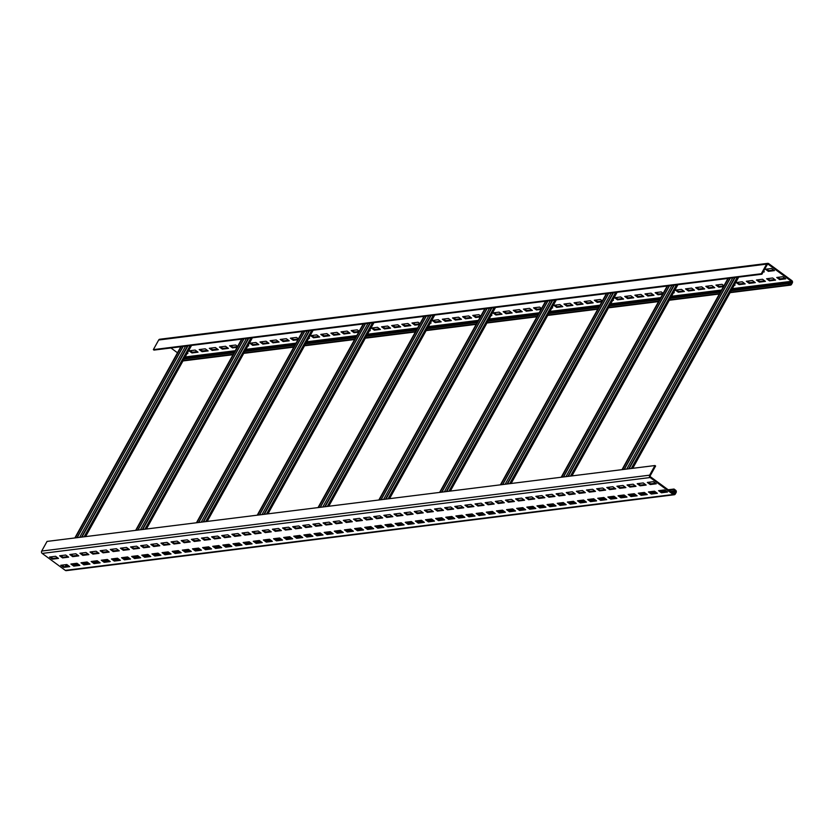 <?xml version="1.0" encoding="UTF-8"?>
<svg xmlns="http://www.w3.org/2000/svg" width="834" height="834" viewBox="0 0 834 834"><rect width="100%" height="100%" fill="white"/><g stroke="black" fill="none" stroke-linecap="round" stroke-linejoin="round"><path stroke-width="1.25" d="M66.689 566.369L65.677 565.629L67.168 564.774M674.237 494.76L66.313 570.644A1.71 1.501 -97.1 0 1 65.302 570.373L42.19 553.422A1.71 1.501 -97.1 0 1 41.7 551.055L47.038 541.422L654.961 465.539L655.607 466.018L650.27 475.641A0.855 0.751 82.9 0 0 650.52 476.829L673.632 493.78A0.855 0.751 82.9 0 0 674.664 493.53L675.457 492.112A0.855 0.751 82.9 0 0 675.217 490.924L673.611 489.746L674.008 489.037L675.603 490.215A1.71 1.501 -97.1 0 1 676.103 492.581L675.311 493.999A1.71 1.501 -97.1 0 1 673.236 494.489L650.124 477.538A1.71 1.501 -97.1 0 1 649.634 475.171L654.961 465.539M72.391 564.128L77.301 563.513M82.524 562.856L87.434 562.252M92.657 561.595L97.568 560.98M102.79 560.333L107.701 559.718M112.913 559.072L117.823 558.457M123.046 557.8L127.956 557.185M133.179 556.539L138.09 555.924M143.312 555.277L148.223 554.662M153.446 554.005L158.356 553.39M163.579 552.744L168.489 552.129M173.712 551.482L178.622 550.867M183.845 550.211L188.755 549.606M193.978 548.949L198.888 548.334M204.111 547.688L209.021 547.073M214.244 546.416L219.154 545.811M224.367 545.155L229.277 544.539M234.5 543.893L239.41 543.278M244.633 542.621L249.543 542.017M254.766 541.36L259.676 540.745M264.899 540.098L269.809 539.483M275.032 538.837L279.943 538.222M285.165 537.565L290.076 536.95M295.299 536.304L300.209 535.689M305.432 535.042L310.342 534.427M315.565 533.77L320.475 533.155M325.698 532.509L330.608 531.894M335.821 531.248L340.731 530.632M345.954 529.976L350.864 529.371M356.087 528.714L360.997 528.099M366.22 527.453L371.13 526.838M376.353 526.181L381.263 525.576M386.486 524.92L391.396 524.305M396.619 523.658L401.529 523.043M406.752 522.386L411.662 521.782M416.885 521.125L421.796 520.51M427.018 519.863L431.929 519.248M437.152 518.602L442.062 517.987M447.274 517.33L452.184 516.715M457.407 516.069L462.317 515.454M467.54 514.807L472.451 514.192M477.673 513.536L482.584 512.92M487.807 512.274L492.717 511.659M497.94 511.013L502.85 510.398M508.073 509.741L512.983 509.136M518.206 508.479L523.116 507.864M528.339 507.218L533.249 506.603M538.472 505.946L543.382 505.341M548.605 504.685L553.515 504.07M558.728 503.423L563.638 502.808M568.861 502.151L573.771 501.547M578.994 500.89L583.904 500.275M589.127 499.629L594.037 499.013M599.26 498.367L604.17 497.752M609.393 497.095L614.304 496.48M619.526 495.834L624.437 495.219M629.66 494.572L634.57 493.957M639.793 493.301L644.703 492.685M649.926 492.039L654.836 491.424M660.059 490.778L664.969 490.163M668.159 489.767L674.008 489.037M656.285 483.793L653.397 481.677L647.309 482.438L650.207 484.554L656.285 483.793M646.152 485.054L643.264 482.938L637.186 483.699L640.074 485.815L646.152 485.054M636.019 486.326L633.131 484.2L627.053 484.961L629.941 487.077L636.019 486.326M625.886 487.588L622.998 485.471L616.92 486.232L619.808 488.349L625.886 487.588M615.753 488.849L612.865 486.733L606.787 487.494L609.675 489.61L615.753 488.849M605.62 490.121L602.732 487.994L596.654 488.755L599.542 490.872L605.62 490.121M595.486 491.382L592.599 489.266L586.521 490.017L589.409 492.143L595.486 491.382M585.353 492.644L582.466 490.528L576.388 491.289L579.276 493.405L585.353 492.644M575.22 493.916L572.332 491.789L566.255 492.55L569.142 494.666L575.22 493.916M565.098 495.177L562.199 493.061L556.122 493.811L559.009 495.938L565.098 495.177M554.964 496.438L552.077 494.322L545.989 495.083L548.887 497.2L554.964 496.438M544.831 497.71L541.944 495.584L535.855 496.345L538.754 498.461L544.831 497.71M534.698 498.972L531.811 496.856L525.733 497.606L528.62 499.733L534.698 498.972M524.565 500.233L521.677 498.117L515.6 498.878L518.487 500.994L524.565 500.233M514.432 501.495L511.544 499.378L505.467 500.139L508.354 502.256L514.432 501.495M504.299 502.766L501.411 500.65L495.333 501.401L498.221 503.527L504.299 502.766M494.166 504.028L491.278 501.912L485.2 502.673L488.088 504.789L494.166 504.028M484.033 505.289L481.145 503.173L475.067 503.934L477.955 506.05L484.033 505.289M473.9 506.561L471.012 504.434L464.934 505.196L467.822 507.312L473.9 506.561M463.767 507.823L460.879 505.706L454.801 506.467L457.689 508.584L463.767 507.823M453.644 509.084L450.746 506.968L444.668 507.729L447.556 509.845L453.644 509.084M443.511 510.356L440.623 508.229L434.535 508.99L437.433 511.106L443.511 510.356M433.378 511.617L430.49 509.501L424.402 510.252L427.3 512.378L433.378 511.617M423.245 512.879L420.357 510.762L414.279 511.523L417.167 513.64L423.245 512.879M413.111 514.151L410.224 512.024L404.146 512.785L407.034 514.901L413.111 514.151M402.978 515.412L400.091 513.296L394.013 514.046L396.901 516.173L402.978 515.412M392.845 516.673L389.958 514.557L383.88 515.318L386.767 517.434L392.845 516.673M382.712 517.945L379.824 515.819L373.747 516.58L376.634 518.696L382.712 517.945M372.579 519.207L369.691 517.09L363.614 517.841L366.501 519.968L372.579 519.207M362.446 520.468L359.558 518.352L353.48 519.113L356.368 521.229L362.446 520.468M352.313 521.73L349.425 519.613L343.347 520.374L346.235 522.491L352.313 521.73M342.19 523.001L339.292 520.885L333.214 521.636L336.102 523.762L342.19 523.001M332.057 524.263L329.169 522.147L323.081 522.908L325.969 525.024L332.057 524.263M321.924 525.524L319.036 523.408L312.948 524.169L315.846 526.285L321.924 525.524M311.791 526.796L308.903 524.669L302.825 525.43L305.713 527.547L311.791 526.796M301.658 528.058L298.77 525.941L292.692 526.702L295.58 528.819L301.658 528.058M291.525 529.319L288.637 527.203L282.559 527.964L285.447 530.08L291.525 529.319M281.392 530.591L278.504 528.464L272.426 529.225L275.314 531.341L281.392 530.591M271.258 531.852L268.371 529.736L262.293 530.487L265.181 532.613L271.258 531.852M261.125 533.114L258.238 530.997L252.16 531.758L255.048 533.875L261.125 533.114M250.992 534.385L248.105 532.259L242.027 533.02L244.915 535.136L250.992 534.385M240.859 535.647L237.971 533.531L231.894 534.281L234.781 536.408L240.859 535.647M230.737 536.908L227.838 534.792L221.761 535.553L224.648 537.669L230.737 536.908M220.603 538.18L217.716 536.053L211.627 536.815L214.515 538.931L220.603 538.18M210.47 539.442L207.583 537.325L201.494 538.076L204.393 540.203L210.47 539.442M200.337 540.703L197.45 538.587L191.372 539.348L194.259 541.464L200.337 540.703M190.204 541.964L187.316 539.848L181.239 540.609L184.126 542.726L190.204 541.964M180.071 543.236L177.183 541.12L171.106 541.871L173.993 543.997L180.071 543.236M169.938 544.498L167.05 542.381L160.972 543.143L163.86 545.259L169.938 544.498M159.805 545.759L156.917 543.643L150.839 544.404L153.727 546.52L159.805 545.759M149.672 547.031L146.784 544.904L140.706 545.665L143.594 547.782L149.672 547.031M139.539 548.292L136.651 546.176L130.573 546.937L133.461 549.053L139.539 548.292M129.406 549.554L126.518 547.438L120.44 548.199L123.328 550.315L129.406 549.554M119.283 550.826L116.385 548.699L110.307 549.46L113.195 551.576L119.283 550.826M109.15 552.087L106.262 549.971L100.174 550.721L103.062 552.848L109.15 552.087M99.017 553.349L96.129 551.232L90.041 551.993L92.939 554.11L99.017 553.349M88.884 554.62L85.996 552.494L79.918 553.255L82.806 555.371L88.884 554.62M78.75 555.882L75.863 553.766L69.785 554.516L72.673 556.643L78.75 555.882M68.617 557.143L65.73 555.027L59.652 555.788L62.54 557.904L68.617 557.143M58.484 558.415L55.597 556.288L49.519 557.049L52.406 559.166L58.484 558.415M667.513 492.029L664.625 489.912L658.547 490.673L661.435 492.79L667.513 492.029M657.39 493.301L654.492 491.184L648.414 491.935L651.302 494.062L657.39 493.301M647.257 494.562L644.369 492.446L638.281 493.207L641.179 495.323L647.257 494.562M637.124 495.823L634.236 493.707L628.148 494.468L631.046 496.584L637.124 495.823M626.991 497.095L624.103 494.969L618.025 495.73L620.913 497.856L626.991 497.095M616.858 498.357L613.97 496.24L607.892 497.001L610.78 499.118L616.858 498.357M606.725 499.618L603.837 497.502L597.759 498.263L600.647 500.379L606.725 499.618M596.591 500.89L593.704 498.763L587.626 499.524L590.514 501.641L596.591 500.89M586.458 502.151L583.571 500.035L577.493 500.796L580.381 502.912L586.458 502.151M576.325 503.413L573.438 501.297L567.36 502.058L570.247 504.174L576.325 503.413M566.192 504.685L563.304 502.558L557.227 503.319L560.114 505.435L566.192 504.685M556.059 505.946L553.171 503.83L547.094 504.58L549.981 506.707L556.059 505.946M545.936 507.208L543.038 505.091L536.96 505.852L539.848 507.969L545.936 507.208M535.803 508.479L532.916 506.353L526.827 507.114L529.726 509.23L535.803 508.479M525.67 509.741L522.782 507.625L516.694 508.375L519.592 510.502L525.67 509.741M515.537 511.002L512.649 508.886L506.572 509.647L509.459 511.763L515.537 511.002M505.404 512.264L502.516 510.147L496.438 510.908L499.326 513.025L505.404 512.264M495.271 513.536L492.383 511.419L486.305 512.17L489.193 514.297L495.271 513.536M485.138 514.797L482.25 512.681L476.172 513.442L479.06 515.558L485.138 514.797M475.005 516.058L472.117 513.942L466.039 514.703L468.927 516.819L475.005 516.058M464.872 517.33L461.984 515.203L455.906 515.965L458.794 518.091L464.872 517.33M454.738 518.592L451.851 516.475L445.773 517.236L448.661 519.353L454.738 518.592M444.605 519.853L441.718 517.737L435.64 518.498L438.528 520.614L444.605 519.853M434.483 521.125L431.585 518.998L425.507 519.759L428.395 521.875L434.483 521.125M424.35 522.386L421.462 520.27L415.374 521.031L418.272 523.147L424.35 522.386M414.217 523.648L411.329 521.531L405.241 522.293L408.139 524.409L414.217 523.648M404.083 524.92L401.196 522.793L395.118 523.554L398.006 525.67L404.083 524.92M393.95 526.181L391.063 524.065L384.985 524.815L387.873 526.942L393.95 526.181M383.817 527.442L380.929 525.326L374.852 526.087L377.739 528.203L383.817 527.442M373.684 528.714L370.796 526.588L364.719 527.349L367.606 529.465L373.684 528.714M363.551 529.976L360.663 527.859L354.586 528.61L357.473 530.737L363.551 529.976M353.418 531.237L350.53 529.121L344.452 529.882L347.34 531.998L353.418 531.237M343.285 532.499L340.397 530.382L334.319 531.143L337.207 533.26L343.285 532.499M333.152 533.77L330.264 531.654L324.186 532.405L327.074 534.531L333.152 533.77M323.029 535.032L320.131 532.916L314.053 533.677L316.941 535.793L323.029 535.032M312.896 536.293L310.008 534.177L303.92 534.938L306.818 537.054L312.896 536.293M302.763 537.565L299.875 535.438L293.787 536.199L296.685 538.326L302.763 537.565M292.63 538.827L289.742 536.71L283.664 537.471L286.552 539.588L292.63 538.827M282.497 540.088L279.609 537.972L273.531 538.733L276.419 540.849L282.497 540.088M272.364 541.36L269.476 539.233L263.398 539.994L266.286 542.11L272.364 541.36M262.23 542.621L259.343 540.505L253.265 541.266L256.153 543.382L262.23 542.621M252.097 543.883L249.21 541.766L243.132 542.527L246.02 544.644L252.097 543.883M241.964 545.155L239.077 543.028L232.999 543.789L235.886 545.905L241.964 545.155M231.831 546.416L228.943 544.3L222.866 545.05L225.753 547.177L231.831 546.416M221.698 547.677L218.81 545.561L212.733 546.322L215.62 548.438L221.698 547.677M211.575 548.949L208.677 546.823L202.599 547.584L205.487 549.7L211.575 548.949M201.442 550.211L198.555 548.094L192.466 548.845L195.364 550.972L201.442 550.211M191.309 551.472L188.421 549.356L182.333 550.117L185.231 552.233L191.309 551.472M181.176 552.734L178.288 550.617L172.211 551.378L175.098 553.495L181.176 552.734M171.043 554.005L168.155 551.889L162.077 552.64L164.965 554.766L171.043 554.005M160.91 555.267L158.022 553.15L151.944 553.912L154.832 556.028L160.91 555.267M150.777 556.528L147.889 554.412L141.811 555.173L144.699 557.289L150.777 556.528M140.644 557.8L137.756 555.673L131.678 556.434L134.566 558.561L140.644 557.8M130.511 559.061L127.623 556.945L121.545 557.706L124.433 559.822L130.511 559.061M120.377 560.323L117.49 558.207L111.412 558.968L114.3 561.084L120.377 560.323M110.244 561.595L107.357 559.468L101.279 560.229L104.167 562.345L110.244 561.595M100.122 562.856L97.224 560.74L91.146 561.501L94.034 563.617L100.122 562.856M89.989 564.118L87.101 562.001L81.013 562.762L83.911 564.879L89.989 564.118M79.855 565.389L76.968 563.263L70.88 564.024L73.778 566.14L79.855 565.389M69.722 566.651L66.835 564.535L60.757 565.285L63.645 567.412L69.722 566.651M731.147 290.753L787.828 283.685L789.433 284.863A1.71 1.501 82.9 0 0 791.508 284.373L792.3 282.945A1.71 1.501 82.9 0 0 791.81 280.578L768.698 263.627A1.71 1.501 82.9 0 0 767.687 263.356L159.763 339.24A1.71 1.501 82.9 0 0 158.689 340.001L153.352 349.623L761.286 273.74L761.922 274.209L728.384 278.4L622.393 469.605M761.922 274.209L767.259 264.587A0.855 0.751 -97.1 0 1 768.302 264.347L791.414 281.298A0.855 0.751 -97.1 0 1 791.654 282.476L790.872 283.904A0.855 0.751 -97.1 0 1 789.829 284.144L788.224 282.966L787.828 283.685M153.352 349.623L153.998 350.092L669.525 285.749L563.534 476.954M669.525 285.749L727.978 278.452L621.997 469.657M170.939 347.976L177.496 352.782M184.012 359.047L234.073 352.803M244.8 351.458L294.871 345.213M305.598 343.879L355.659 337.624M366.387 336.29L416.447 330.035M427.185 328.7L477.246 322.445M487.973 321.111L538.034 314.866M548.772 313.521L598.833 307.277M609.56 305.932L659.621 299.687M670.348 298.343L720.42 292.098M184.408 358.339L234.469 352.094M245.196 350.749L295.257 344.505M305.995 343.16L356.055 336.915M366.783 335.57L416.844 329.326M427.581 327.981L477.642 321.736M488.37 320.402L538.43 314.147M549.158 312.813L599.229 306.558M609.956 305.223L660.017 298.968M670.745 297.634L720.816 291.389M731.543 290.044L788.224 282.966M774.452 270.602L771.565 268.485L765.487 269.236L768.375 271.363L774.452 270.602M763.141 272.009L764.33 271.863L763.548 271.3M785.691 278.837L782.803 276.721L776.725 277.482L779.613 279.599L785.691 278.837M775.557 280.109L772.67 277.983L766.592 278.744L769.48 280.86L775.557 280.109M765.424 281.371L762.537 279.254L756.459 280.005L759.347 282.132L765.424 281.371M755.302 282.632L752.404 280.516L746.326 281.277L749.213 283.393L755.302 282.632M745.169 283.904L742.27 281.777L736.193 282.538L739.08 284.655L745.169 283.904M734.191 285.27L735.035 285.165L734.473 284.759M723.943 285.728L722.015 284.311L715.937 285.072L718.825 287.188L723.464 286.604M714.769 287.688L711.882 285.572L705.804 286.333L708.691 288.449L714.769 287.688M704.636 288.96L701.748 286.844L695.671 287.594L698.558 289.721L704.636 288.96M694.503 290.222L691.615 288.105L685.538 288.866L688.425 290.983L694.503 290.222M684.37 291.483L681.482 289.367L675.404 290.128L678.292 292.244L684.37 291.483M673.392 292.859L674.237 292.755L673.684 292.338M663.155 293.318L661.216 291.9L655.138 292.661L658.026 294.777L662.665 294.193M653.971 295.278L651.083 293.161L645.005 293.922L647.893 296.039L653.971 295.278M643.848 296.55L640.95 294.423L634.872 295.184L637.76 297.3L643.848 296.55M633.715 297.811L630.817 295.695L624.739 296.445L627.627 298.572L633.715 297.811M623.582 299.072L620.694 296.956L614.606 297.717L617.504 299.833L623.582 299.072M612.604 300.448L613.449 300.344L612.886 299.927M602.356 300.907L600.428 299.489L594.35 300.24L597.238 302.367L601.877 301.783M593.183 302.867L590.295 300.751L584.217 301.512L587.105 303.628L593.183 302.867M583.049 304.139L580.162 302.012L574.084 302.773L576.972 304.89L583.049 304.139M572.916 305.4L570.029 303.284L563.951 304.035L566.839 306.161L572.916 305.4M562.783 306.662L559.895 304.546L553.818 305.307L556.705 307.423L562.783 306.662M551.806 308.038L552.65 307.923L552.098 307.517M541.568 308.497L539.629 307.079L533.552 307.829L536.439 309.956L541.078 309.372M532.394 310.457L529.496 308.34L523.418 309.101L526.306 311.218L532.394 310.457M522.261 311.718L519.363 309.602L513.285 310.363L516.173 312.479L522.261 311.718M512.128 312.99L509.24 310.863L503.152 311.624L506.05 313.74L512.128 312.99M501.995 314.251L499.107 312.135L493.019 312.896L495.917 315.012L501.995 314.251M491.017 315.617L491.862 315.513L491.299 315.106M480.77 316.086L478.841 314.658L472.763 315.419L475.651 317.535L480.29 316.962M471.596 318.046L468.708 315.93L462.63 316.68L465.518 318.807L471.596 318.046M461.463 319.307L458.575 317.191L452.497 317.952L455.385 320.068L461.463 319.307M451.33 320.579L448.442 318.452L442.364 319.214L445.252 321.33L451.33 320.579M441.196 321.841L438.309 319.724L432.231 320.475L435.119 322.602L441.196 321.841M430.219 323.206L431.063 323.102L430.511 322.695M419.982 323.665L418.043 322.247L411.965 323.008L414.852 325.124L419.492 324.551M410.808 325.635L407.909 323.519L401.832 324.27L404.719 326.396L410.808 325.635M400.674 326.897L397.787 324.78L391.699 325.541L394.597 327.658L400.674 326.897M390.541 328.158L387.654 326.042L381.565 326.803L384.464 328.919L390.541 328.158M380.408 329.43L377.521 327.314L371.443 328.064L374.33 330.191L380.408 329.43M369.431 330.796L370.275 330.691L369.712 330.285M359.193 331.254L357.254 329.837L351.177 330.598L354.064 332.714L358.703 332.141M350.009 333.225L347.121 331.098L341.043 331.859L343.931 333.975L350.009 333.225M339.876 334.486L336.988 332.37L330.91 333.131L333.798 335.247L339.876 334.486M329.743 335.748L326.855 333.631L320.777 334.392L323.665 336.509L329.743 335.748M319.61 337.019L316.722 334.893L310.644 335.654L313.532 337.77L319.61 337.019M308.643 338.385L309.487 338.281L308.924 337.874M298.395 338.844L296.456 337.426L290.378 338.187L293.266 340.303L297.905 339.73M289.221 340.814L286.333 338.687L280.245 339.448L283.143 341.565L289.221 340.814M279.088 342.076L276.2 339.959L270.112 340.71L273.01 342.837L279.088 342.076M268.955 343.337L266.067 341.221L259.989 341.982L262.877 344.098L268.955 343.337M258.821 344.609L255.934 342.482L249.856 343.243L252.744 345.359L258.821 344.609M247.844 345.974L248.688 345.87L248.125 345.464M237.607 346.433L235.668 345.015L229.59 345.776L232.477 347.893L237.117 347.309M228.422 348.393L225.534 346.277L219.457 347.038L222.344 349.154L228.422 348.393M218.289 349.665L215.401 347.549L209.324 348.299L212.211 350.426L218.289 349.665M208.156 350.926L205.268 348.81L199.19 349.571L202.078 351.687L208.156 350.926M198.033 352.188L195.135 350.072L189.057 350.833L191.945 352.949L198.033 352.188M187.056 353.564L187.9 353.46L187.337 353.043M187.535 345.901L81.544 537.117M187.942 345.86L81.951 537.065M180.842 346.746L74.852 537.951M181.249 346.694L75.258 537.899M648.487 482.292L650.603 483.835L655.514 483.23M638.354 483.553L640.47 485.107L645.38 484.491M628.221 484.815L630.337 486.368L635.247 485.753M618.088 486.086L620.204 487.629L625.114 487.025M607.955 487.348L610.071 488.901L614.981 488.286M597.822 488.609L599.938 490.163L604.848 489.548M587.689 489.871L589.805 491.424L594.715 490.819M577.555 491.143L579.672 492.696L584.582 492.081M567.422 492.404L569.539 493.957L574.449 493.342M557.289 493.665L559.405 495.219L564.316 494.604M547.156 494.937L549.272 496.491L554.183 495.876M537.033 496.199L539.15 497.752L544.06 497.137M526.9 497.46L529.017 499.013L533.927 498.398M516.767 498.732L518.884 500.285L523.794 499.67M506.634 499.993L508.75 501.547L513.661 500.932M496.501 501.255L498.617 502.808L503.527 502.193M486.368 502.527L488.484 504.07L493.394 503.465M476.235 503.788L478.351 505.341L483.261 504.726M466.102 505.05L468.218 506.603L473.128 505.988M455.969 506.321L458.085 507.864L462.995 507.26M445.836 507.583L447.952 509.136L452.862 508.521M435.702 508.844L437.819 510.398L442.729 509.782M425.58 510.106L427.696 511.659L432.606 511.054M415.447 511.378L417.563 512.931L422.473 512.316M405.314 512.639L407.43 514.192L412.34 513.577M395.18 513.9L397.297 515.454L402.207 514.839M385.047 515.172L387.164 516.726L392.074 516.11M374.914 516.434L377.031 517.987L381.941 517.372M364.781 517.695L366.897 519.248L371.808 518.633M354.648 518.967L356.764 520.52L361.675 519.905M344.515 520.228L346.631 521.782L351.541 521.167M334.382 521.49L336.498 523.043L341.408 522.428M324.249 522.762L326.365 524.305L331.275 523.7M314.126 524.023L316.242 525.576L321.153 524.961M303.993 525.284L306.109 526.838L311.019 526.223M293.86 526.556L295.976 528.099L300.886 527.495M283.727 527.818L285.843 529.371L290.753 528.756M273.594 529.079L275.71 530.632L280.62 530.017M263.461 530.341L265.577 531.894L270.487 531.289M253.327 531.612L255.444 533.166L260.354 532.551M243.194 532.874L245.311 534.427L250.221 533.812M233.061 534.135L235.178 535.689L240.088 535.074M222.928 535.407L225.044 536.96L229.955 536.345M212.795 536.669L214.911 538.222L219.822 537.607M202.672 537.93L204.789 539.483L209.699 538.868M192.539 539.202L194.656 540.755L199.566 540.14M182.406 540.463L184.523 542.017L189.433 541.402M172.273 541.725L174.389 543.278L179.3 542.663M162.14 542.997L164.256 544.539L169.166 543.935M152.007 544.258L154.123 545.811L159.033 545.196M141.874 545.519L143.99 547.073L148.9 546.458M131.741 546.791L133.857 548.334L138.767 547.729M121.608 548.053L123.724 549.606L128.634 548.991M111.475 549.314L113.591 550.867L118.501 550.252M101.341 550.576L103.458 552.129L108.368 551.524M91.219 551.847L93.335 553.401L98.245 552.786M81.086 553.109L83.202 554.662L88.112 554.047M70.953 554.37L73.069 555.924L77.979 555.308M60.819 555.642L62.936 557.195L67.846 556.58M50.686 556.904L52.803 558.457L57.713 557.842M659.715 490.528L661.831 492.081L666.741 491.466M649.582 491.789L651.698 493.342L656.608 492.727M639.449 493.061L641.565 494.614L646.475 493.999M629.326 494.322L631.442 495.876L636.352 495.26M619.193 495.584L621.309 497.137L626.219 496.522M609.06 496.856L611.176 498.398L616.086 497.794M598.927 498.117L601.043 499.67L605.953 499.055M588.794 499.378L590.91 500.932L595.82 500.317M578.66 500.65L580.777 502.193L585.687 501.588M568.527 501.912L570.644 503.465L575.554 502.85M558.394 503.173L560.511 504.726L565.421 504.111M548.261 504.434L550.377 505.988L555.288 505.383M538.128 505.706L540.244 507.26L545.155 506.645M527.995 506.968L530.111 508.521L535.021 507.906M517.872 508.229L519.989 509.782L524.899 509.167M507.739 509.501L509.855 511.054L514.766 510.439M497.606 510.762L499.722 512.316L504.633 511.701M487.473 512.024L489.589 513.577L494.499 512.962M477.34 513.296L479.456 514.849L484.366 514.234M467.207 514.557L469.323 516.11L474.233 515.495M457.074 515.819L459.19 517.372L464.1 516.757M446.941 517.09L449.057 518.633L453.967 518.029M436.808 518.352L438.924 519.905L443.834 519.29M426.674 519.613L428.791 521.167L433.701 520.552M416.541 520.885L418.658 522.428L423.568 521.823M406.419 522.147L408.535 523.7L413.445 523.085M396.286 523.408L398.402 524.961L403.312 524.346M386.152 524.669L388.269 526.223L393.179 525.618M376.019 525.941L378.136 527.495L383.046 526.88M365.886 527.203L368.002 528.756L372.913 528.141M355.753 528.464L357.869 530.017L362.78 529.402M345.62 529.736L347.736 531.289L352.646 530.674M335.487 530.997L337.603 532.551L342.513 531.936M325.354 532.259L327.47 533.812L332.38 533.197M315.221 533.531L317.337 535.084L322.247 534.469M305.088 534.792L307.204 536.345L312.114 535.73M294.965 536.053L297.081 537.607L301.991 536.992M284.832 537.325L286.948 538.868L291.858 538.264M274.699 538.587L276.815 540.14L281.725 539.525M264.566 539.848L266.682 541.402L271.592 540.786M254.433 541.12L256.549 542.663L261.459 542.058M244.299 542.381L246.416 543.935L251.326 543.32M234.166 543.643L236.283 545.196L241.193 544.581M224.033 544.904L226.15 546.458L231.06 545.853M213.9 546.176L216.016 547.729L220.927 547.114M203.767 547.438L205.883 548.991L210.793 548.376M193.634 548.699L195.75 550.252L200.66 549.637M183.511 549.971L185.628 551.524L190.538 550.909M173.378 551.232L175.494 552.786L180.405 552.171M163.245 552.494L165.361 554.047L170.272 553.432M153.112 553.766L155.228 555.319L160.138 554.704M142.979 555.027L145.095 556.58L150.005 555.965M132.846 556.288L134.962 557.842L139.872 557.227M122.713 557.56L124.829 559.103L129.739 558.499M112.58 558.822L114.696 560.375L119.606 559.76M102.446 560.083L104.563 561.636L109.473 561.021M92.313 561.355L94.43 562.898L99.34 562.293M82.18 562.616L84.297 564.17L89.207 563.555M72.058 563.878L74.174 565.431L79.084 564.816M61.924 565.139L64.041 566.693L68.951 566.088M65.677 565.629L67.94 565.348M73.163 564.691L78.073 564.076M83.296 563.43L88.206 562.814M93.429 562.168L98.339 561.553M103.562 560.896L108.472 560.281M113.695 559.635L118.605 559.02M123.828 558.373L128.738 557.758M133.951 557.102L138.861 556.497M144.084 555.84L148.994 555.225M154.217 554.579L159.127 553.964M164.35 553.307L169.26 552.702M174.483 552.045L179.393 551.43M184.616 550.784L189.526 550.169M194.749 549.512L199.66 548.908M204.883 548.251L209.793 547.636M215.016 546.989L219.926 546.374M225.149 545.717L230.059 545.113M235.282 544.456L240.192 543.841M245.405 543.195L250.315 542.58M255.538 541.933L260.448 541.318M265.671 540.661L270.581 540.046M275.804 539.4L280.714 538.785M285.937 538.139L290.847 537.523M296.07 536.867L300.98 536.262M306.203 535.605L311.113 534.99M316.336 534.344L321.246 533.729M326.469 533.072L331.379 532.467M336.602 531.811L341.513 531.195M346.736 530.549L351.646 529.934M356.858 529.277L361.768 528.673M366.991 528.016L371.901 527.401M377.124 526.754L382.035 526.139M387.257 525.493L392.168 524.878M397.391 524.221L402.301 523.606M407.524 522.96L412.434 522.345M417.657 521.698L422.567 521.083M427.79 520.426L432.7 519.811M437.923 519.165L442.833 518.55M448.056 517.904L452.966 517.288M458.189 516.632L463.099 516.027M468.312 515.37L473.222 514.755M478.445 514.109L483.355 513.494M488.578 512.837L493.488 512.232M498.711 511.576L503.621 510.961M508.844 510.314L513.754 509.699M518.977 509.042L523.888 508.438M529.11 507.781L534.021 507.166M539.244 506.519L544.154 505.904M549.377 505.258L554.287 504.643M559.51 503.986L564.42 503.371M569.643 502.725L574.553 502.11M579.766 501.463L584.676 500.848M589.899 500.192L594.809 499.576M600.032 498.93L604.942 498.315M610.165 497.669L615.075 497.054M620.298 496.397L625.208 495.792M630.431 495.135L635.341 494.52M640.564 493.874L645.474 493.259M650.697 492.602L655.607 491.997M660.83 491.341L665.74 490.726M668.931 490.329L673.611 489.746M650.603 483.835L650.207 484.554M640.47 485.107L640.074 485.815M630.337 486.368L629.941 487.077M620.204 487.629L619.808 488.349M610.071 488.901L609.675 489.61M599.938 490.163L599.542 490.872M589.805 491.424L589.409 492.143M579.672 492.696L579.276 493.405M569.539 493.957L569.142 494.666M559.405 495.219L559.009 495.938M549.272 496.491L548.887 497.2M539.15 497.752L538.754 498.461M529.017 499.013L528.62 499.733M518.884 500.285L518.487 500.994M508.75 501.547L508.354 502.256M498.617 502.808L498.221 503.527M488.484 504.07L488.088 504.789M478.351 505.341L477.955 506.05M468.218 506.603L467.822 507.312M458.085 507.864L457.689 508.584M447.952 509.136L447.556 509.845M437.819 510.398L437.433 511.106M427.696 511.659L427.3 512.378M417.563 512.931L417.167 513.64M407.43 514.192L407.034 514.901M397.297 515.454L396.901 516.173M387.164 516.726L386.767 517.434M377.031 517.987L376.634 518.696M366.897 519.248L366.501 519.968M356.764 520.52L356.368 521.229M346.631 521.782L346.235 522.491M336.498 523.043L336.102 523.762M326.365 524.305L325.969 525.024M316.242 525.576L315.846 526.285M306.109 526.838L305.713 527.547M295.976 528.099L295.58 528.819M285.843 529.371L285.447 530.08M275.71 530.632L275.314 531.341M265.577 531.894L265.181 532.613M255.444 533.166L255.048 533.875M245.311 534.427L244.915 535.136M235.178 535.689L234.781 536.408M225.044 536.96L224.648 537.669M214.911 538.222L214.515 538.931M204.789 539.483L204.393 540.203M194.656 540.755L194.259 541.464M184.523 542.017L184.126 542.726M174.389 543.278L173.993 543.997M164.256 544.539L163.86 545.259M154.123 545.811L153.727 546.52M143.99 547.073L143.594 547.782M133.857 548.334L133.461 549.053M123.724 549.606L123.328 550.315M113.591 550.867L113.195 551.576M103.458 552.129L103.062 552.848M93.335 553.401L92.939 554.11M83.202 554.662L82.806 555.371M73.069 555.924L72.673 556.643M62.936 557.195L62.54 557.904M52.803 558.457L52.406 559.166M661.831 492.081L661.435 492.79M651.698 493.342L651.302 494.062M641.565 494.614L641.179 495.323M631.442 495.876L631.046 496.584M621.309 497.137L620.913 497.856M611.176 498.398L610.78 499.118M601.043 499.67L600.647 500.379M590.91 500.932L590.514 501.641M580.777 502.193L580.381 502.912M570.644 503.465L570.247 504.174M560.511 504.726L560.114 505.435M550.377 505.988L549.981 506.707M540.244 507.26L539.848 507.969M530.111 508.521L529.726 509.23M519.989 509.782L519.592 510.502M509.855 511.054L509.459 511.763M499.722 512.316L499.326 513.025M489.589 513.577L489.193 514.297M479.456 514.849L479.06 515.558M469.323 516.11L468.927 516.819M459.19 517.372L458.794 518.091M449.057 518.633L448.661 519.353M438.924 519.905L438.528 520.614M428.791 521.167L428.395 521.875M418.658 522.428L418.272 523.147M408.535 523.7L408.139 524.409M398.402 524.961L398.006 525.67M388.269 526.223L387.873 526.942M378.136 527.495L377.739 528.203M368.002 528.756L367.606 529.465M357.869 530.017L357.473 530.737M347.736 531.289L347.34 531.998M337.603 532.551L337.207 533.26M327.47 533.812L327.074 534.531M317.337 535.084L316.941 535.793M307.204 536.345L306.818 537.054M297.081 537.607L296.685 538.326M286.948 538.868L286.552 539.588M276.815 540.14L276.419 540.849M266.682 541.402L266.286 542.11M256.549 542.663L256.153 543.382M246.416 543.935L246.02 544.644M236.283 545.196L235.886 545.905M226.15 546.458L225.753 547.177M216.016 547.729L215.62 548.438M205.883 548.991L205.487 549.7M195.75 550.252L195.364 550.972M185.628 551.524L185.231 552.233M175.494 552.786L175.098 553.495M165.361 554.047L164.965 554.766M155.228 555.319L154.832 556.028M145.095 556.58L144.699 557.289M134.962 557.842L134.566 558.561M124.829 559.103L124.433 559.822M114.696 560.375L114.3 561.084M104.563 561.636L104.167 562.345M94.43 562.898L94.034 563.617M84.297 564.17L83.911 564.879M74.174 565.431L73.778 566.14M64.041 566.693L63.645 567.412M735.077 277.566L629.086 468.771M734.671 277.618L628.68 468.823M674.279 285.155L568.288 476.36M673.872 285.197L567.891 476.412M667.596 285.989L561.605 477.194M667.19 286.041L561.199 477.246M613.49 292.734L507.499 483.949M613.084 292.786L507.093 484.001M606.798 293.578L500.807 484.783M606.401 293.62L500.41 484.835M552.692 300.323L446.711 491.539M552.296 300.376L446.305 491.591M546.009 301.157L440.018 492.373M545.603 301.21L439.612 492.425M491.904 307.913L385.913 499.128M491.497 307.965L385.506 499.18M485.211 308.747L379.23 499.962M484.815 308.799L378.824 500.014M431.105 315.502L325.124 506.718M430.709 315.554L324.718 506.77M424.423 316.336L318.432 507.552M424.016 316.388L318.025 507.604M370.317 323.092L264.326 514.307M369.91 323.144L263.919 514.349M363.634 323.926L257.643 515.141M363.228 323.978L257.237 515.183M309.529 330.681L203.538 521.886M309.122 330.733L203.131 521.938M302.836 331.515L196.845 522.73M302.429 331.567L196.438 522.772M248.73 338.27L142.739 529.475M248.323 338.323L142.333 529.527M242.048 339.104L136.057 530.309M241.641 339.157L135.65 530.361M767.687 263.356A1.71 1.501 82.9 0 0 766.623 264.117L761.286 273.74M766.654 269.09L768.771 270.643L773.681 270.028M777.893 277.336L780.009 278.89L784.919 278.275M767.76 278.598L769.876 280.151L774.786 279.536M757.626 279.859L759.743 281.412L764.653 280.797M747.493 281.131L749.61 282.684L754.52 282.069M737.36 282.392L739.477 283.946L744.387 283.331M717.104 284.926L719.221 286.479L723.849 285.895M706.971 286.187L709.088 287.74L713.998 287.125M696.838 287.449L698.955 289.002L703.865 288.387M686.705 288.72L688.821 290.263L693.732 289.659M676.572 289.982L678.688 291.535L683.599 290.92M656.306 292.515L658.422 294.058L663.061 293.485M646.173 293.776L648.289 295.33L653.199 294.715M636.04 295.038L638.156 296.591L643.066 295.976M625.907 296.31L628.023 297.853L632.933 297.248M615.784 297.571L617.89 299.125L622.81 298.509M595.518 300.094L597.634 301.647L602.273 301.074M585.385 301.366L587.501 302.919L592.411 302.304M575.251 302.627L577.368 304.181L582.278 303.566M565.118 303.889L567.235 305.442L572.145 304.827M554.985 305.161L557.102 306.714L562.012 306.099M534.719 307.683L536.835 309.237L541.474 308.663M524.586 308.955L526.702 310.498L531.612 309.894M514.453 310.217L516.569 311.77L521.479 311.155M504.33 311.478L506.436 313.031L511.357 312.416M494.197 312.75L496.313 314.293L501.224 313.688M473.931 315.273L476.047 316.826L480.686 316.253M463.798 316.545L465.914 318.088L470.824 317.483M453.665 317.806L455.781 319.359L460.691 318.744M443.532 319.068L445.648 320.621L450.558 320.006M433.399 320.329L435.515 321.882L440.425 321.267M413.132 322.862L415.249 324.416L419.888 323.832M402.999 324.124L405.115 325.677L410.026 325.062M392.866 325.396L394.982 326.949L399.903 326.334M382.743 326.657L384.86 328.21L389.77 327.595M372.61 327.918L374.727 329.472L379.637 328.857M352.344 330.452L354.46 332.005L359.1 331.421M342.211 331.713L344.327 333.266L349.238 332.651M332.078 332.985L334.194 334.528L339.104 333.923M321.945 334.246L324.061 335.8L328.971 335.185M311.812 335.508L313.928 337.061L318.838 336.446M291.546 338.041L293.662 339.594L298.301 339.011M281.412 339.302L283.529 340.856L288.449 340.241M271.29 340.564L273.406 342.117L278.316 341.502M261.157 341.836L263.273 343.389L268.183 342.774M251.024 343.097L253.14 344.651L258.05 344.035M230.757 345.63L232.874 347.184L237.513 346.6M220.624 346.892L222.741 348.445L227.651 347.83M210.491 348.153L212.607 349.707L217.518 349.092M200.358 349.425L202.474 350.968L207.385 350.363M190.225 350.687L192.341 352.24L197.251 351.625M768.375 271.363L768.771 270.643M779.613 279.599L780.009 278.89M769.48 280.86L769.876 280.151M759.347 282.132L759.743 281.412M749.213 283.393L749.61 282.684M739.08 284.655L739.477 283.946M718.825 287.188L719.221 286.479M708.691 288.449L709.088 287.74M698.558 289.721L698.955 289.002M688.425 290.983L688.821 290.263M678.292 292.244L678.688 291.535M658.026 294.777L658.422 294.058M647.893 296.039L648.289 295.33M637.76 297.3L638.156 296.591M627.627 298.572L628.023 297.853M617.504 299.833L617.89 299.125M597.238 302.367L597.634 301.647M587.105 303.628L587.501 302.919M576.972 304.89L577.368 304.181M566.839 306.161L567.235 305.442M556.705 307.423L557.102 306.714M536.439 309.956L536.835 309.237M526.306 311.218L526.702 310.498M516.173 312.479L516.569 311.77M506.05 313.74L506.436 313.031M495.917 315.012L496.313 314.293M475.651 317.535L476.047 316.826M465.518 318.807L465.914 318.088M455.385 320.068L455.781 319.359M445.252 321.33L445.648 320.621M435.119 322.602L435.515 321.882M414.852 325.124L415.249 324.416M404.719 326.396L405.115 325.677M394.597 327.658L394.982 326.949M384.464 328.919L384.86 328.21M374.33 330.191L374.727 329.472M354.064 332.714L354.46 332.005M343.931 333.975L344.327 333.266M333.798 335.247L334.194 334.528M323.665 336.509L324.061 335.8M313.532 337.77L313.928 337.061M293.266 340.303L293.662 339.594M283.143 341.565L283.529 340.856M273.01 342.837L273.406 342.117M262.877 344.098L263.273 343.389M252.744 345.359L253.14 344.651M232.477 347.893L232.874 347.184M222.344 349.154L222.741 348.445M212.211 350.426L212.607 349.707M202.078 351.687L202.474 350.968M191.945 352.949L192.341 352.24M65.302 570.373L673.236 494.489M42.19 553.422L650.124 477.538M41.7 551.055L649.634 475.171M183.188 360.528L233.249 354.283M243.987 352.938L294.048 346.694M304.775 345.359L354.836 339.104M365.563 337.77L415.634 331.515M426.362 330.181L476.423 323.926M487.15 322.591L537.221 316.347M547.948 315.002L598.009 308.757M608.737 307.412L658.808 301.168M669.535 299.823L719.596 293.578M730.323 292.234L789.433 284.863M789.694 284.05L790.872 283.904M184.439 358.266L234.51 352.021M245.238 350.687L295.299 344.432M306.026 343.097L356.087 336.842M366.824 335.508L416.885 329.253M427.613 327.918L477.673 321.674M488.411 320.329L538.472 314.084M549.199 312.74L599.26 306.495M609.988 305.15L660.059 298.906M670.786 297.561L720.847 291.316M731.574 289.982L791.654 282.476M185.169 356.962L235.23 350.718M245.957 349.373L296.018 343.128M306.756 341.794L356.816 335.539M367.544 334.205L417.605 327.95M428.332 326.615L478.403 320.36M489.131 319.026L539.191 312.781M549.919 311.436L599.99 305.192M610.717 303.847L660.778 297.602M671.506 296.258L721.577 290.013M732.304 288.668L791.414 281.298M767.343 264.461L768.302 264.347M190.121 345.578L84.13 536.794M183.178 346.454L77.187 537.659M185.607 346.152L79.616 537.357M673.497 493.676L674.664 493.53M671.954 492.55L675.457 492.112M670.536 491.507L675.217 490.924M737.256 277.295L631.265 468.499M732.742 277.858L626.751 469.062M730.313 278.16L624.322 469.365M676.468 284.874L570.477 476.089M671.954 285.447L565.963 476.652M615.669 292.463L509.678 483.678M611.155 293.026L505.164 484.241M608.726 293.339L502.735 484.544M554.881 300.052L448.89 491.268M550.367 300.615L444.376 491.831M547.938 300.918L441.947 492.133M494.082 307.642L388.091 498.857M489.568 308.205L383.588 499.42M487.139 308.507L381.148 499.722M433.294 315.231L327.303 506.447M428.78 315.794L322.789 507.009M426.351 316.096L320.36 507.312M372.496 322.821L266.515 514.025M367.992 323.383L262.001 514.588M365.553 323.686L259.562 514.901M311.707 330.41L205.717 521.615M307.193 330.973L201.202 522.178M304.764 331.275L198.773 522.48M250.919 337.999L144.928 529.204M246.405 338.562L140.414 529.767M243.966 338.865L137.975 530.07M158.689 340.001L766.623 264.117M191.58 345.401L85.589 536.616M182.99 346.475L76.999 537.68M730.125 278.181L624.145 469.396M738.716 277.107L632.725 468.322M669.337 285.77L563.346 476.975M677.917 284.696L571.926 475.912M608.549 293.359L502.558 484.564M617.129 292.286L511.138 483.501M547.75 300.949L441.759 492.154M556.33 299.875L450.339 491.08M486.962 308.528L380.971 499.743M495.542 307.465L389.551 498.669M426.164 316.117L320.173 507.333M434.743 315.054L328.752 506.259M365.375 323.707L259.384 514.922M373.955 322.633L267.964 513.848M304.577 331.296L198.586 522.511M313.157 330.222L207.176 521.438M243.789 338.885L137.798 530.101M252.368 337.812L146.377 529.027M182.948 360.955L233.02 354.711M243.747 353.366L293.808 347.121M304.535 345.787L354.606 339.532M365.334 338.197L415.395 331.942M426.122 330.608L476.183 324.353M486.92 323.019L536.981 316.774M547.709 315.429L597.769 309.185M608.507 307.84L658.568 301.595M669.295 300.25L719.356 294.006M730.084 292.661L790.434 285.134"/></g></svg>
